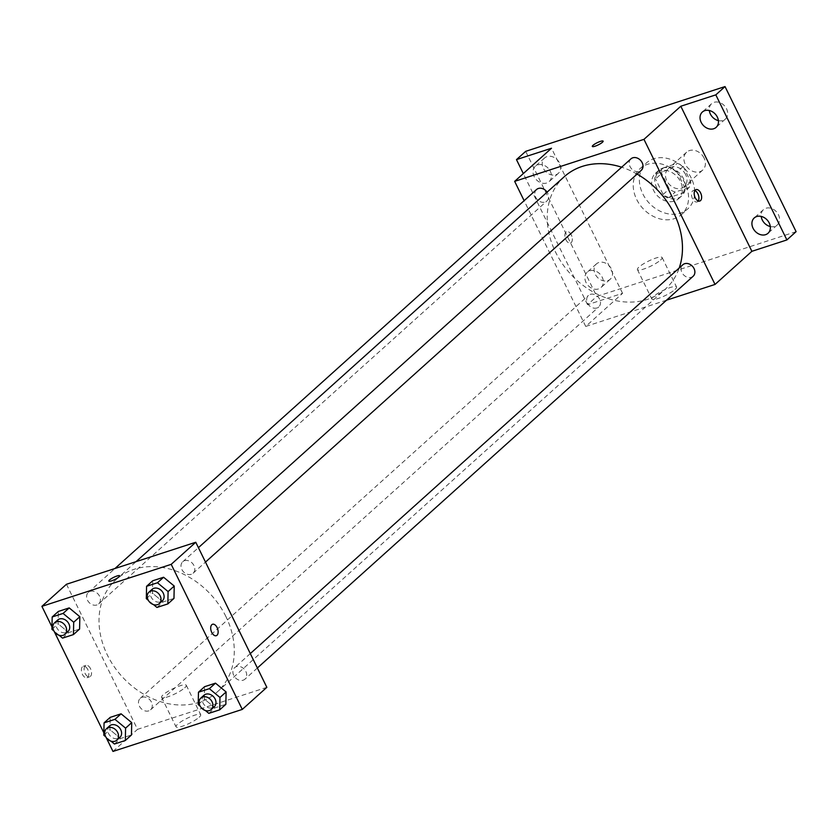 <?xml version="1.0" encoding="UTF-8"?>
<svg xmlns="http://www.w3.org/2000/svg" width="838" height="838" viewBox="0 0 838 838"><rect width="100%" height="100%" fill="white"/><g stroke="black" fill="none" stroke-linecap="round" stroke-linejoin="round"><path stroke-width="0.63" stroke-dasharray="4.19 3.14" d="M704.088 158.078A12.025 9.616 -132 0 0 686.615 152.202A12.025 9.616 -132 0 0 687.506 167.569A12.025 9.616 -132 0 0 702.694 170.083A12.025 9.616 -132 0 0 704.088 158.078M685.673 174.639A12.025 9.616 -132 0 0 668.2 168.752A12.025 9.616 -132 0 0 669.091 184.13A12.025 9.616 -132 0 0 684.279 186.644A12.025 9.616 -132 0 0 685.673 174.639M689.077 187.544L675.25 192.038A16.331 13.052 -132 0 1 669.269 188.959L661.664 173.445A16.331 13.052 -132 0 1 663.403 167.851L677.23 163.368A16.331 13.052 -132 0 1 683.221 166.448L690.816 181.951A16.331 13.052 -132 0 1 689.077 187.544L682.939 193.065L669.112 197.559L675.25 192.038M663.403 167.851L657.264 173.372L671.091 168.888L677.23 163.368M683.221 166.448L677.073 171.968L684.677 187.471L690.816 181.951M677.073 171.968A16.331 13.052 -132 0 0 671.091 168.888M657.264 173.372A16.331 13.052 -132 0 0 655.525 178.965L661.664 173.445M669.112 197.559A16.331 13.052 -132 0 1 663.12 194.468L655.525 178.965M682.939 193.065A16.331 13.052 -132 0 0 684.677 187.471M662.701 168.103A17.179 13.733 48 0 1 682.122 176.336A17.179 13.733 48 0 1 681.587 195.998A17.179 13.733 48 0 1 659.883 192.405A17.179 13.733 48 0 1 658.616 170.439A17.179 13.733 48 0 1 662.701 168.103M659.632 170.868A17.179 13.733 -132 0 0 655.546 173.204A17.179 13.733 -132 0 0 656.814 195.16A17.179 13.733 -132 0 0 678.518 198.753A17.179 13.733 -132 0 0 680.498 181.605A17.179 13.733 -132 0 0 659.632 170.868M663.12 194.468L669.269 188.959M691.277 178.106A30.922 24.721 -132 0 0 646.36 162.981A30.922 24.721 -132 0 0 648.643 202.503A30.922 24.721 -132 0 0 687.705 208.976A30.922 24.721 -132 0 0 691.277 178.106M685.138 183.627A30.922 24.721 -132 0 0 640.222 168.501A30.922 24.721 -132 0 0 642.505 208.023A30.922 24.721 -132 0 0 681.566 214.497A30.922 24.721 -132 0 0 685.138 183.627M607.77 280.646A10.307 8.244 -132 0 0 610.211 279.243A10.307 8.244 -132 0 0 609.456 266.075A10.307 8.244 -132 0 0 596.436 263.918A10.307 8.244 -132 0 0 596.111 275.712A10.307 8.244 -132 0 0 607.77 280.646M770.29 226.522A10.307 8.244 -132 0 0 774.783 226.386A10.307 8.244 -132 0 0 777.235 224.993A10.307 8.244 -132 0 0 776.47 211.815A10.307 8.244 -132 0 0 763.449 209.657A10.307 8.244 -132 0 0 761.187 216.403M718.396 120.609A10.307 8.244 -132 0 0 722.901 120.483A10.307 8.244 -132 0 0 725.352 119.08A10.307 8.244 -132 0 0 724.587 105.902A10.307 8.244 -132 0 0 711.567 103.744A10.307 8.244 -132 0 0 709.304 110.501M555.887 174.744A10.307 8.244 -132 0 0 558.328 173.34A10.307 8.244 -132 0 0 557.574 160.163A10.307 8.244 -132 0 0 544.553 158.005A10.307 8.244 -132 0 0 544.229 169.8A10.307 8.244 -132 0 0 555.887 174.744M796.1 231.655L596.761 296.422L525.688 151.343M666.524 300.182L585.731 326.432L622.571 293.321L587.543 304.697L596.761 296.422M674.967 289.508A13.743 2.765 -26.1 0 0 676.538 286.963A13.743 2.765 -26.1 0 0 662.984 290.535A13.743 2.765 -26.1 0 0 651.849 299.061A13.743 2.765 -26.1 0 0 661.611 297.207A13.743 2.765 -26.1 0 0 674.967 289.508M587.543 304.697L523.31 173.571M589.669 270.789A10.307 8.244 48 0 1 601.328 275.733A10.307 8.244 48 0 1 601.003 287.528A10.307 8.244 48 0 1 598.562 288.932A10.307 8.244 48 0 1 586.904 283.988A10.307 8.244 48 0 1 587.229 272.193A10.307 8.244 48 0 1 589.669 270.789M537.787 164.887A10.307 8.244 48 0 1 549.445 169.821A10.307 8.244 48 0 1 549.12 181.616A10.307 8.244 48 0 1 546.669 183.019A10.307 8.244 48 0 1 535.021 178.075A10.307 8.244 48 0 1 535.335 166.291A10.307 8.244 48 0 1 537.787 164.887M622.571 293.321L551.498 148.242M637.1 174.095A75.588 60.43 -132 0 0 621.649 167.212M564.309 176.682A75.588 60.43 -132 0 0 569.903 273.293A75.588 60.43 -132 0 0 665.382 289.11A75.588 60.43 -132 0 0 679.22 268.003M585.731 326.432L524.127 200.691M599.641 299.208A7.72 6.17 -132 0 0 588.423 295.437A7.72 6.17 -132 0 0 588.999 305.304A7.72 6.17 -132 0 0 598.751 306.928A7.72 6.17 -132 0 0 599.641 299.208M630.93 158.864A7.72 6.17 -132 0 0 631.506 168.731A7.72 6.17 -132 0 0 641.259 170.355M536.54 189.524A7.72 6.17 -132 0 0 537.116 199.402A7.72 6.17 -132 0 0 546.868 201.015A7.72 6.17 -132 0 0 547.759 193.306A7.72 6.17 -132 0 0 547.088 192.153M693.141 276.257A7.72 6.17 48 0 1 681.923 272.486A7.72 6.17 48 0 1 682.813 264.766M571.296 234.923A6.013 3.404 72 0 0 566.75 231.623A6.013 3.404 72 0 0 565.378 238.39A6.013 3.404 72 0 0 570.469 243.051A6.013 3.404 72 0 0 571.296 234.923A6.013 3.404 72 0 0 566.76 231.613A6.013 3.404 72 0 0 565.378 238.39A6.013 3.404 72 0 0 570.469 243.051A6.013 3.404 72 0 0 571.307 234.923M698.243 200.963A6.013 3.404 -108 0 1 697.059 201.937A6.013 3.404 -108 0 1 692.513 198.627A6.013 3.404 -108 0 1 693.34 190.498A6.013 3.404 -108 0 1 694.87 190.582M660.543 260.063A13.743 2.765 -26.1 0 0 662.114 257.517A13.743 2.765 -26.1 0 0 648.549 261.079A13.743 2.765 -26.1 0 0 637.425 269.606A13.743 2.765 -26.1 0 0 647.187 267.762A13.743 2.765 -26.1 0 0 660.543 260.063M603.13 141.151L603.13 141.151A6.013 1.205 153.9 0 1 602.438 142.271A6.013 1.205 153.9 0 1 596.593 145.634A6.013 1.205 153.9 0 1 592.33 146.441L592.33 146.441M225.914 616.548A75.588 60.43 -132 0 0 116.115 579.592A75.588 60.43 -132 0 0 121.709 676.203A75.588 60.43 -132 0 0 217.178 692.02A75.588 60.43 -132 0 0 225.914 616.548M233.729 675.386A7.72 6.17 48 0 1 234.619 667.677A7.72 6.17 48 0 1 244.382 669.3A7.72 6.17 48 0 1 244.947 679.168A7.72 6.17 48 0 1 233.729 675.386M99.565 596.216A7.72 6.17 -132 0 0 88.346 592.435A7.72 6.17 -132 0 0 88.922 602.312A7.72 6.17 -132 0 0 98.675 603.926A7.72 6.17 -132 0 0 99.565 596.216M193.955 565.545A7.72 6.17 -132 0 0 182.736 561.774A7.72 6.17 -132 0 0 183.313 571.642A7.72 6.17 -132 0 0 193.065 573.255A7.72 6.17 -132 0 0 193.955 565.545M151.448 702.118A7.72 6.17 -132 0 0 140.229 698.347A7.72 6.17 -132 0 0 140.805 708.215A7.72 6.17 -132 0 0 150.557 709.828A7.72 6.17 -132 0 0 151.448 702.118M266.84 687.338L137.537 729.343L66.464 584.264M114.429 744.029L120.578 738.508L131.461 734.978L120.578 738.508L109.946 729.699L110.207 717.359L109.946 729.699L103.807 735.219M156.947 607.456L163.085 601.935L173.969 598.405L163.085 601.935L152.453 593.126L152.715 580.786L152.453 593.126L146.315 598.646M106.017 737.21L103.86 732.821M54.124 631.307L51.977 626.908M62.546 638.127L68.695 632.606L79.579 629.066L68.695 632.606L58.063 623.797L58.325 611.447L58.063 623.797L51.925 629.317M208.83 713.368L214.968 707.848L225.851 704.308L214.968 707.848L204.336 699.039L204.598 686.689L204.336 699.039L198.197 704.559M112.973 751.424L137.537 729.343M199.14 717.255A13.743 2.765 -26.1 0 0 200.711 714.709A13.743 2.765 -26.1 0 0 187.157 718.281A13.743 2.765 -26.1 0 0 176.032 726.808A13.743 2.765 -26.1 0 0 185.785 724.954A13.743 2.765 -26.1 0 0 199.14 717.255M87.801 669.572A6.013 3.404 72 0 0 83.255 666.262A6.013 3.404 72 0 0 81.873 673.04A6.013 3.404 72 0 0 86.974 677.701A6.013 3.404 72 0 0 87.801 669.572M216.267 635.696L216.277 635.696A6.013 3.404 -108 0 1 211.721 632.397A6.013 3.404 -108 0 1 212.548 624.258L212.559 624.258M90.514 668.682A6.013 3.404 72 0 0 85.968 665.382A6.013 3.404 72 0 0 84.586 672.149A6.013 3.404 72 0 0 89.687 676.821A6.013 3.404 72 0 0 90.514 668.682M184.716 687.809A13.743 2.765 -26.1 0 0 186.287 685.264A13.743 2.765 -26.1 0 0 172.722 688.826A13.743 2.765 -26.1 0 0 161.598 697.352A13.743 2.765 -26.1 0 0 171.361 695.509A13.743 2.765 -26.1 0 0 184.716 687.809M119.625 575.8L119.625 575.8A6.013 1.205 153.9 0 1 118.944 576.911A6.013 1.205 153.9 0 1 113.099 580.284A6.013 1.205 153.9 0 1 108.825 581.09L108.825 581.09M205.383 710.509L200.219 706.225M203.927 695.278A7.72 6.17 -132 0 0 204.493 705.146A7.72 6.17 -132 0 0 214.245 706.759M214.968 707.848L204.336 699.039M110.983 741.169L105.818 736.895M109.527 725.938A7.72 6.17 -132 0 0 110.103 735.816A7.72 6.17 -132 0 0 119.855 737.43M120.578 738.508L109.946 729.699M153.49 604.596L148.326 600.322M152.034 589.365A7.72 6.17 -132 0 0 152.61 599.243A7.72 6.17 -132 0 0 162.363 600.856M163.085 601.935L152.453 593.126M59.1 635.267L53.936 630.983M57.644 620.036A7.72 6.17 -132 0 0 58.22 629.904A7.72 6.17 -132 0 0 67.972 631.517M68.695 632.606L58.063 623.797M686.615 152.202L668.2 168.752M702.694 170.083L684.279 186.644M678.518 198.753L681.587 195.998M655.546 173.204L658.616 170.439M681.566 214.497L687.705 208.976M640.222 168.501L646.36 162.981M544.553 158.005L535.335 166.291M558.328 173.34L549.12 181.616M711.567 103.744L702.359 112.03M725.352 119.08L716.144 127.355M763.449 209.657L754.242 217.932M777.235 224.993L768.027 233.268M596.436 263.918L587.229 272.193M610.211 279.243L601.003 287.528M697.059 201.937L699.772 201.047M693.34 190.498L696.053 189.608M637.425 269.606L651.849 299.061M662.114 257.517L676.538 286.963M217.178 692.02L665.382 289.11M116.115 579.592L136.06 561.649M250.3 653.588L234.619 667.677M257.36 668.001L244.947 679.168M98.675 603.926L546.868 201.015M88.346 592.435L114.963 568.51M193.065 573.255L205.478 562.099M182.736 561.774L198.417 547.675M150.557 709.828L598.751 306.928M140.229 698.347L588.423 295.437M85.968 665.382L83.255 666.262M89.687 676.821L86.974 677.701M161.598 697.352L176.032 726.808M186.287 685.264L200.711 714.709"/><path stroke-width="1.26" d="M761.187 216.403A10.307 8.244 -132 0 0 770.29 226.522M709.304 110.501A10.307 8.244 -132 0 0 718.396 120.609M523.31 173.571L516.47 159.618L525.688 151.343L725.027 86.576L796.1 231.655L786.892 239.94L751.875 251.316L680.802 106.237L715.82 94.862L725.027 86.576M516.47 159.618L551.498 148.242L514.658 181.354L643.961 139.349L680.802 106.237M602.438 142.261A6.013 1.205 153.9 0 1 596.593 145.634A6.013 1.205 153.9 0 1 592.33 146.441A6.013 1.205 153.9 0 1 597.19 142.711A6.013 1.205 153.9 0 1 603.13 141.151A6.013 1.205 153.9 0 1 602.438 142.261M704.81 110.626A10.307 8.244 48 0 1 716.459 115.571A10.307 8.244 48 0 1 716.144 127.355A10.307 8.244 48 0 1 713.693 128.759A10.307 8.244 48 0 1 702.035 123.825A10.307 8.244 48 0 1 702.359 112.03A10.307 8.244 48 0 1 704.81 110.626M756.693 216.539A10.307 8.244 48 0 1 768.341 221.473A10.307 8.244 48 0 1 768.027 233.268A10.307 8.244 48 0 1 765.576 234.671A10.307 8.244 48 0 1 753.928 229.727A10.307 8.244 48 0 1 754.242 217.932A10.307 8.244 48 0 1 756.693 216.539M715.82 94.862L786.892 239.94M643.961 139.349L715.034 284.428L751.875 251.316M715.034 284.428L666.524 300.182M679.22 268.003A75.588 60.43 -132 0 0 674.108 213.638A75.588 60.43 -132 0 0 637.1 174.095M621.649 167.212A75.588 60.43 -132 0 0 564.309 176.682L136.06 561.649M524.127 200.691L514.658 181.354M205.478 562.099L641.259 170.355A7.72 6.17 -132 0 0 642.149 162.635A7.72 6.17 -132 0 0 630.93 158.864L198.417 547.675M547.088 192.153A7.72 6.17 -132 0 0 536.54 189.524L114.963 568.51M250.3 653.588L682.813 264.766A7.72 6.17 48 0 1 692.576 266.39A7.72 6.17 48 0 1 693.141 276.257L257.36 668.001M695.226 197.747A6.013 3.404 -108 0 1 696.053 189.608A6.013 3.404 -108 0 1 701.155 194.28A6.013 3.404 -108 0 1 699.772 201.047A6.013 3.404 -108 0 1 695.226 197.747M694.87 190.582A6.013 3.404 -108 0 1 698.442 195.16A6.013 3.404 -108 0 1 698.243 200.963M592.33 146.441A6.013 1.205 153.9 0 1 597.201 142.711A6.013 1.205 153.9 0 1 603.13 141.151M51.977 626.908L41.9 606.345L66.464 584.264L195.767 542.259L266.84 687.338L242.276 709.419L112.973 751.424L106.017 737.21M41.9 606.345L171.203 564.341L195.767 542.259M118.944 576.911A6.013 1.205 153.9 0 1 113.099 580.273A6.013 1.205 153.9 0 1 108.825 581.09A6.013 1.205 153.9 0 1 113.696 577.351A6.013 1.205 153.9 0 1 119.625 575.79A6.013 1.205 153.9 0 1 118.944 576.911M110.207 717.359L121.091 713.819L131.723 722.628L131.461 734.978L131.723 722.628L121.091 713.819L110.207 717.359L104.069 722.869L114.953 719.339L125.585 728.149L125.323 740.499L114.429 744.029L110.983 741.169M152.715 580.786L163.599 577.246L174.231 586.055L173.969 598.405L174.231 586.055L163.599 577.246L152.715 580.786L146.577 586.307L157.46 582.766L168.092 591.576L167.83 603.926L156.947 607.456L153.49 604.596M103.86 732.821L54.124 631.307M171.203 564.341L242.276 709.419M58.325 611.447L69.208 607.906L79.84 616.716L79.579 629.066L79.84 616.716L69.208 607.906L58.325 611.447L52.186 616.967L63.07 613.426L73.702 622.236L73.44 634.586L62.546 638.127L59.1 635.267M204.598 686.689L215.492 683.159L226.113 691.968L225.851 704.308L226.113 691.968L215.492 683.159L204.598 686.689L198.459 692.209L209.343 688.668L219.975 697.478L219.713 709.828L208.83 713.368L205.383 710.509M211.731 632.386A6.013 3.404 -108 0 1 212.559 624.258A6.013 3.404 -108 0 1 217.65 628.929A6.013 3.404 -108 0 1 216.277 635.696A6.013 3.404 -108 0 1 211.731 632.386M212.548 624.258A6.013 3.404 -108 0 1 217.65 628.929A6.013 3.404 -108 0 1 216.267 635.696M108.825 581.09A6.013 1.205 153.9 0 1 113.696 577.361A6.013 1.205 153.9 0 1 119.625 575.8M200.219 706.225L198.197 704.559L198.459 692.209M211.176 709.524L214.245 706.759A7.72 6.17 -132 0 0 215.146 699.049A7.72 6.17 -132 0 0 203.927 695.278L200.858 698.033A7.72 6.17 -132 0 0 201.424 707.911A7.72 6.17 -132 0 0 211.176 709.524A7.72 6.17 -132 0 0 212.077 701.815A7.72 6.17 -132 0 0 200.858 698.033M209.343 688.668L215.492 683.159M219.975 697.478L226.113 691.968M219.713 709.828L225.851 704.308M105.818 736.895L103.807 735.219L104.069 722.869M116.786 740.184L119.855 737.43A7.72 6.17 -132 0 0 120.756 729.72A7.72 6.17 -132 0 0 109.527 725.938L106.457 728.704A7.72 6.17 -132 0 0 107.034 738.571A7.72 6.17 -132 0 0 116.786 740.184A7.72 6.17 -132 0 0 117.676 732.475A7.72 6.17 -132 0 0 106.457 728.704M114.953 719.339L121.091 713.819M125.585 728.149L131.723 722.628M125.323 740.499L131.461 734.978M148.326 600.322L146.315 598.646L146.577 586.307M159.293 603.611L162.363 600.856A7.72 6.17 -132 0 0 163.263 593.147A7.72 6.17 -132 0 0 152.034 589.365L148.965 592.131A7.72 6.17 -132 0 0 149.541 601.998A7.72 6.17 -132 0 0 159.293 603.611A7.72 6.17 -132 0 0 160.184 595.902A7.72 6.17 -132 0 0 148.965 592.131M157.46 582.766L163.599 577.246M168.092 591.576L174.231 586.055M167.83 603.926L173.969 598.405M53.936 630.983L51.925 629.317L52.186 616.967M64.903 634.282L67.972 631.517A7.72 6.17 -132 0 0 68.863 623.807A7.72 6.17 -132 0 0 57.644 620.036L54.575 622.791A7.72 6.17 -132 0 0 55.151 632.669A7.72 6.17 -132 0 0 64.903 634.282A7.72 6.17 -132 0 0 65.793 626.573A7.72 6.17 -132 0 0 54.575 622.791M63.07 613.426L69.208 607.906M73.702 622.236L79.84 616.716M73.44 634.586L79.579 629.066"/></g></svg>

